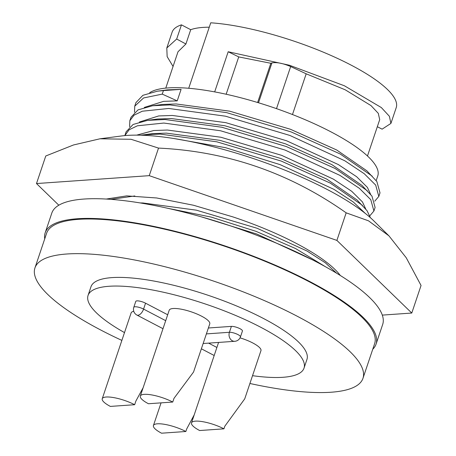 <?xml version="1.0" encoding="UTF-8"?>
<svg xmlns="http://www.w3.org/2000/svg" width="456" height="456" viewBox="0 0 456 456"><rect width="100%" height="100%" fill="white"/><g stroke="black" fill="none" stroke-linecap="round" stroke-linejoin="round"><path stroke-width="0.68" d="M106.231 199.055L126.717 195.88L156.699 197.978L193.435 205.234L232.925 216.908A126.614 32.558 18.6 0 1 296.029 243.265A126.614 32.558 18.6 0 1 340.296 275.475M388.957 235.86L373.886 220.96A150.48 38.692 -161.4 0 0 327.334 189.548A150.48 38.692 -161.4 0 0 121.381 135.985L99.972 138.795L131.071 139.291L158.523 148.092C227.088 151.312 289.634 172.892 346.167 212.838L368.494 220.818L388.957 235.86L406.25 257.788L421.053 285.479L411.779 313.044L382.305 315.107M58.824 205.211L36.491 183.551L45.771 155.986L73.513 144.968L99.972 138.795M36.491 183.551L149.249 175.657L158.523 148.092M149.249 175.657L336.893 240.403L346.167 212.838M336.893 240.403L411.779 313.044M325.327 266.669L295.636 248.571L256.055 231.352L211.305 217.124L167.078 208.147M336.693 273.258L325.293 262.764L307.065 251.039L257.093 228.262L196.371 210.17L142.859 202.966L140.174 202.937M370.392 217.689L367.063 210.723L357.116 200.047L326.878 179.157L280.594 158.426L219.872 140.334L166.366 133.129L152.731 133.614L140.91 135.198M365.701 208.945L362.48 201.957L351.701 191.286L333.41 179.145L281.637 155.342L220.909 137.25L167.403 130.04L153.775 130.53L136.68 135.13M369.85 215.779L373.909 211.014L375.1 207.469L371.971 196.137L362.024 185.461L331.786 164.576L285.507 143.839L224.779 125.748L171.274 118.543L157.639 119.027L147.59 120.35L133.095 124.477L126.124 131.79L124.927 135.335M370.608 194.359L367.388 187.37L356.609 176.7L338.318 164.559L286.545 140.756L225.823 122.664L172.311 115.459L158.682 115.944L139.411 122.008M374.758 201.193L378.816 196.428L380.008 192.882L376.878 181.556L366.937 170.875L336.693 149.99L290.415 129.259L229.687 111.167L176.181 103.957L162.553 104.447L152.498 105.769L138.003 109.89L131.032 117.203M149.671 92.716A122.533 31.51 18.6 0 1 168.116 87.911A122.533 31.51 18.6 0 1 303.023 118.805A122.533 31.51 18.6 0 1 377.773 175.942L376.194 180.627M181.089 89.376L163.442 90.579L162.245 94.118L177.219 100.873L181.089 89.376L167.46 89.861L157.405 91.183L142.905 95.31L135.934 102.623L134.742 106.168L134.52 112.227M177.219 100.873L163.59 101.357L144.318 107.428M209.264 27.2A106.408 27.36 -161.4 0 0 202.948 27.411A106.408 27.36 -161.4 0 0 190.722 29.703L181.454 24.852A118.235 30.404 18.6 0 0 172.111 32.199L166.799 47.994L176.677 39.028L185.911 43.998L190.722 29.703M165.773 88.111L178 51.767L185.911 43.998M185.854 431.501L161.561 433.2A21.392 5.5 -161.4 0 1 153.433 425.528A21.392 5.5 -161.4 0 1 165.363 424.473A21.392 5.5 -161.4 0 1 185.854 431.501L186.738 428.874L194.205 414.88M223.936 428.834A21.392 5.5 -161.4 0 0 203.444 421.811A21.392 5.5 -161.4 0 0 191.52 422.86A21.392 5.5 -161.4 0 0 199.642 430.532L223.936 428.834L224.819 426.212L244.73 398.857L260.952 350.664A21.392 5.5 18.6 0 0 252.823 342.992A21.392 5.5 18.6 0 0 240.044 337.862M172.744 402.044A21.392 5.5 -161.4 0 0 152.253 395.021A21.392 5.5 -161.4 0 0 140.323 396.07A21.392 5.5 -161.4 0 0 148.451 403.742L172.744 402.044L173.987 398.35L193.561 372.01M140.323 396.07L169.216 310.228A21.392 5.5 18.6 0 1 181.146 309.174A21.392 5.5 18.6 0 1 201.632 316.202A21.392 5.5 18.6 0 1 209.76 323.874L193.555 372.01M134.657 404.711A21.392 5.5 -161.4 0 0 114.171 397.683A21.392 5.5 -161.4 0 0 102.241 398.738A21.392 5.5 -161.4 0 0 110.369 406.41L134.657 404.711L135.899 401.018L143.144 387.697M124.499 332.595A113.932 29.298 18.6 0 1 88.059 295.437A113.932 29.298 18.6 0 1 109.081 286.271A113.932 29.298 18.6 0 1 234.521 314.993A113.932 29.298 18.6 0 1 304.027 368.117A113.932 29.298 18.6 0 1 283.005 377.289A113.932 29.298 18.6 0 1 252.533 375.681M88.059 295.437L90.972 286.773A113.932 29.298 18.6 0 1 111.994 277.607A113.932 29.298 18.6 0 1 237.439 306.329A113.932 29.298 18.6 0 1 306.939 359.453L304.027 368.117M121.872 340.398A173.052 44.494 18.6 0 1 34.947 267.917A173.052 44.494 18.6 0 1 66.872 253.992A173.052 44.494 18.6 0 1 257.406 297.62A173.052 44.494 18.6 0 1 362.97 378.309A173.052 44.494 18.6 0 1 331.045 392.234A173.052 44.494 18.6 0 1 249.905 383.485M362.97 378.309L374.632 343.659A173.052 44.494 -161.4 0 0 269.068 262.969A173.052 44.494 -161.4 0 0 78.535 219.342A173.052 44.494 -161.4 0 0 46.609 233.267L34.947 267.917M44.734 238.841A174.557 44.882 18.6 0 1 45.184 232.788A174.557 44.882 18.6 0 1 147.55 225.144A174.557 44.882 18.6 0 1 318.271 286.123A174.557 44.882 18.6 0 1 376.057 344.137A174.557 44.882 18.6 0 1 372.757 349.233M45.184 232.788L51.807 213.094A174.557 44.882 18.6 0 1 154.179 205.451A174.557 44.882 18.6 0 1 324.9 266.435A174.557 44.882 18.6 0 1 382.681 324.45L376.057 344.137M203.148 343.51L234.783 341.299A6.447 5.301 -94 0 1 232.343 340.774A6.447 5.301 -94 0 1 229.414 332.287A6.447 1.659 18.6 0 1 237.998 334.607A6.447 1.659 18.6 0 1 240.443 336.921L242.432 331.016A6.447 1.659 -161.4 0 0 238.499 328.007A6.447 1.659 -161.4 0 0 231.397 326.382L208.369 327.995M167.688 314.765L145.555 303.189A6.447 1.659 -161.4 0 0 139.382 301.068A6.447 1.659 -161.4 0 0 135.785 301.387L133.796 307.293A6.447 1.659 18.6 0 1 134.987 306.774A6.447 1.659 18.6 0 1 143.572 309.094A6.447 3.277 117.6 0 1 136.914 315.062A6.447 6.447 0 0 1 133.796 307.293M102.241 398.738L131.129 312.896A21.392 5.5 18.6 0 1 133.768 311.328M214.679 91.895L228.188 51.75L238.727 56.909L270.824 63.281L271.936 62.894C276.667 62.044 282.908 63.264 290.666 66.553L306.181 73.809L345.198 89.792L371.013 105.604L378.298 113.35L379.705 119.643L367.473 155.992M228.188 51.75L289.44 65.242L344.383 85.768L381.336 107.559L389.395 116.286L390.912 123.416L382.117 129.156L377.329 126.717M188.71 88.27L210.746 22.8A118.235 30.404 18.6 0 1 335.399 57.445A118.235 30.404 18.6 0 1 396.224 107.627L390.912 123.416M176.677 39.028L181.454 24.852M173.058 66.451L167.147 56.624L166.799 47.994M226.165 94.238L238.727 56.909M257.623 102.503L270.824 63.281M292.478 114.536L306.181 73.809M163.442 90.579L157.405 91.183M162.245 94.118L143.583 97.954L134.742 106.168M372.21 176.147L340.125 153.946L291.122 131.926L226.695 112.649L169.928 104.926L152.498 105.769M378.816 196.428L375.687 185.096L364.264 173.73L344.861 160.808L289.93 135.466L225.503 116.189L168.737 108.465L142.3 111.213L134.041 115.191L129.84 120.743L129.607 126.814M367.302 190.728L335.217 168.532L286.214 146.513L221.787 127.235L165.021 119.512L147.59 120.35M373.909 211.014L370.779 199.682L359.356 188.317L339.954 175.395L285.023 150.052L220.596 130.775L163.829 123.052L137.393 125.799L129.128 129.778L124.841 135.603M362.395 205.314L330.309 183.112L281.306 161.099L216.879 141.822L160.113 134.093L142.682 134.936M365.153 213.3L353.343 202.036L333.969 189.36L280.115 164.639L225.595 147.687L173.856 138.521M134.811 195.949L110.933 199.363M312.719 259.954L256.768 234.019L201.318 216.839M206.386 333.9L229.414 332.287L231.397 326.382M208.614 343.129L216.891 347.466M145.555 303.189L143.572 309.094L165.699 320.676M258.512 102.771L271.936 62.894M276.501 108.642L290.666 66.553M234.783 341.299A6.447 6.447 0 0 0 240.443 336.921M201.37 348.794L214.189 355.498M162.991 328.708L136.914 315.062M191.52 422.86L218.584 342.433M153.433 425.528L161.065 402.865M131.026 117.209L129.835 120.749"/></g></svg>
